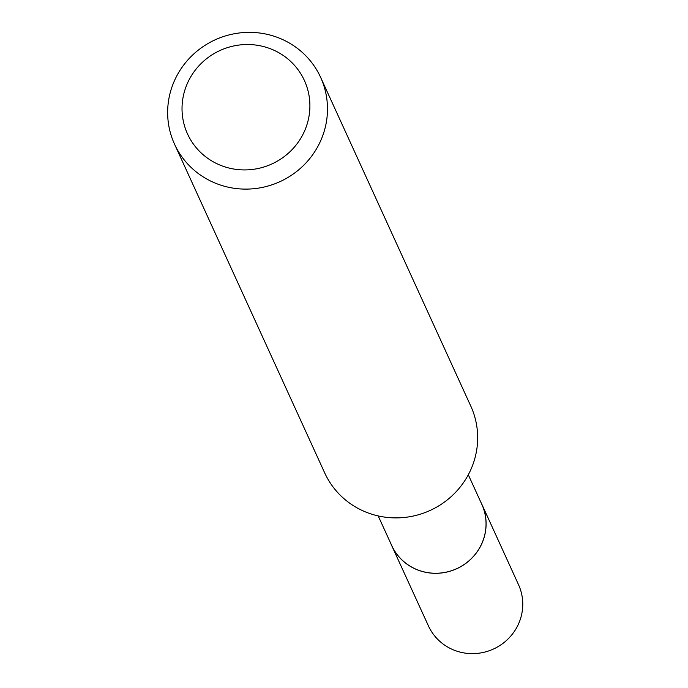 <?xml version="1.0" encoding="UTF-8"?>
<svg xmlns="http://www.w3.org/2000/svg" width="688" height="688" viewBox="0 0 688 688"><rect width="100%" height="100%" fill="white"/><g stroke="black" fill="none" stroke-linecap="round" stroke-linejoin="round"><path stroke-width="1.03" d="M468.304 474.772L481.815 504.347A49.527 48.083 155.4 0 1 472.131 557.796A49.527 48.083 155.4 0 1 418.149 570.077A49.527 48.083 155.4 0 1 391.713 545.507L378.202 515.931M481.161 502.919A49.562 48.108 155.4 0 1 472.716 557.237A49.562 48.108 155.4 0 1 418.149 570.111A49.562 48.108 155.4 0 1 391.059 544.07M320.625 77.357L470.807 406.144A80.324 77.968 155.4 0 1 455.103 492.823A80.324 77.968 155.4 0 1 367.573 512.741A80.324 77.968 155.4 0 1 324.693 472.888L174.503 144.102A80.324 77.968 155.4 0 1 190.206 57.431A80.324 77.968 155.4 0 1 277.746 37.513A80.324 77.968 155.4 0 1 320.625 77.357A80.324 77.968 155.4 0 1 304.922 164.036A80.324 77.968 155.4 0 1 217.382 183.954A80.324 77.968 155.4 0 1 174.503 144.102M270.109 48.642A64.259 62.376 155.4 0 1 305.162 129.593A64.259 62.376 155.4 0 1 221.82 165.799A64.259 62.376 155.4 0 1 186.758 84.856A64.259 62.376 155.4 0 1 270.109 48.642M480.895 502.317A49.588 48.134 155.4 0 1 481.884 504.356L518.546 584.748A49.527 48.083 155.4 0 1 519.113 622.545A49.527 48.083 155.4 0 1 474.238 653.6A49.527 48.083 155.4 0 1 428.435 625.908L391.678 545.558A49.588 48.134 155.4 0 1 390.784 543.477M481.884 504.356A49.588 48.134 155.4 0 1 482.451 542.196A49.588 48.134 155.4 0 1 437.525 573.285A49.588 48.134 155.4 0 1 391.678 545.558"/></g></svg>
